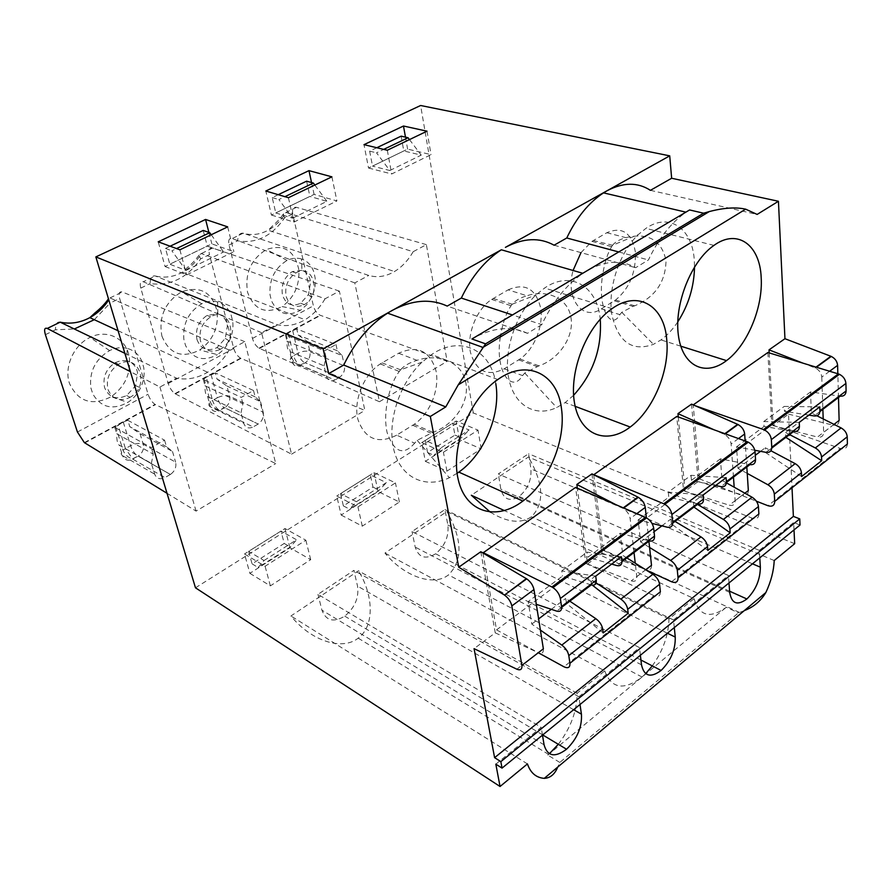 <?xml version="1.0" encoding="UTF-8"?>
<svg xmlns="http://www.w3.org/2000/svg" width="892" height="892" viewBox="0 0 892 892"><rect width="100%" height="100%" fill="white"/><g stroke="black" fill="none" stroke-linecap="round" stroke-linejoin="round"><path stroke-width="0.67" stroke-dasharray="4.46 3.34" d="M244.787 341.681L122.26 291.985C119.283 291.238 118.402 293.39 119.639 298.441L148.083 394.253C149.655 398.835 151.975 402.214 155.052 404.388L275.74 463.584L244.787 341.681L229.166 350.021C223.591 359.532 216.41 366.947 207.624 372.254C197.377 378.241 186.997 380.215 176.505 378.175L159.924 387.028L130.399 371.674M229.166 350.021L109.66 297.805L108.266 297.772L107.999 298.708L110.129 303.079L119.639 298.441M127.835 420.322L123.274 422.072L114.778 427.391L151.272 447.594L164.563 440.18L127.835 420.322L129.797 426.666L140.044 433.724L143.233 444.194C144.214 449.044 142.519 453.036 138.16 456.147L170.405 474.455C174.832 471.221 176.583 467.129 175.624 462.156L143.233 444.194C139.765 442.778 135.551 443.279 130.6 445.699C132.217 450.27 134.525 453.716 137.535 456.024L132.785 459.146L125.438 448.553L123.029 450.226C120.71 452.489 120.554 454.296 122.561 455.667C124.534 460.138 127.946 461.298 132.785 459.146L164.942 477.588C160.036 479.851 156.602 478.692 154.639 474.12L151.372 463.383L119.26 445.153L122.561 455.667L154.639 474.12M167.027 493.298L196.084 511.105L275.74 463.584M84.773 442.9L155.509 404.633M126.987 360.747L121.1 360.546L115.157 362.665C105.958 368.965 102.446 377.327 104.632 387.73C109.025 397.609 116.361 400.207 126.664 395.535L135.617 385.723L137.58 372.8C136.275 366.422 132.741 362.408 126.987 360.747L127.077 348.348C133.911 350.222 138.851 354.514 141.884 361.227L143.724 367.459C144.805 374.261 143.768 381.029 140.613 387.764C137.591 393.941 133.321 398.824 127.801 402.437L111.166 396.717C125.047 386.682 131.091 373.425 129.284 356.956C126.575 338.715 107.196 328.635 90.014 337.455C73.735 344.936 63.778 367.292 69.52 383.515C78.228 401.902 92.11 406.295 111.166 396.717M127.077 348.348C121.368 346.977 115.547 347.724 109.616 350.589C95.399 359.13 89.144 371.518 90.828 387.741L92.835 394.041C101.064 407.644 112.715 410.443 127.801 402.437M151.372 463.383L153.246 454.117L116.774 433.757C116.618 440.057 117.454 443.859 119.26 445.153M196.084 511.105L159.924 387.028M325.045 298.798C319.782 307.863 313.103 314.843 305.031 319.749C295.62 325.257 286.198 326.862 276.765 324.588L155.23 275.962C152.03 275.405 150.302 277.947 150.046 283.589C170.294 286.265 187.164 278.025 200.644 258.881L209.453 254.588L233.737 348.438C235.131 352.931 237.395 356.176 240.528 358.171L364.861 410.432L339.384 291.127L325.045 298.798L201.302 253.562L199.016 255.134L200.644 258.881M261.59 332.705L143.311 281.76C140.434 280.98 139.587 283.099 140.78 288.116L168.22 383.482C169.736 388.053 171.978 391.432 174.944 393.628L291.55 454.162L261.59 332.705L276.765 324.588M413.163 251.7C408.179 260.364 401.969 266.976 394.509 271.514C385.857 276.587 377.271 277.903 368.753 275.438L243.181 233.213C239.848 232.801 237.997 235.343 237.618 240.829C256.171 243.873 271.815 236.235 284.57 217.904L292.743 213.924L313.393 305.844C314.62 310.238 316.827 313.348 320.016 315.188L447.137 361.349L426.376 244.642L413.163 251.7L285.897 212.441L283.243 214.203L284.57 217.904M354.804 282.887L232.132 238.577C229.11 237.952 228.084 240.104 229.032 245.021L252.458 338.436C253.796 342.907 255.982 346.152 259.014 348.17L379.435 401.735L354.804 282.887L368.753 275.438M580.993 252.626L591.965 241.375L606.816 232.723C622.047 226.267 631.547 232.556 635.316 251.589C636.241 272.138 629.652 288.294 615.536 300.058L601.275 308.9C582.755 321.599 565.06 298.82 573.065 270.488M614.376 300.816L633.008 306.413L621.746 312.323L619.884 314.631C611.065 331.133 597.283 308.298 602.524 275.65M677.764 321.889C672.735 329.416 667.138 335.425 660.961 339.919L653.446 344.323C632.038 352.005 618.156 342.06 611.812 314.475C607.63 288.228 619.371 252.57 638.271 234.585L645.908 228.385C669.334 212.04 692.415 228.631 694.288 260.085L694.534 266.875M633.008 306.413L634.769 305.8C655.129 297.125 665.555 282.039 666.034 260.542C661.529 239.948 648.138 232.321 625.849 237.651C619.338 239.591 614.923 242.122 612.603 245.244L638.271 234.585M593.325 240.539L612.603 245.244M612.325 245.59L611.656 246.649C607.865 252.614 604.932 261.59 602.836 273.588M426.376 244.642L296.434 207.323C293.189 206.866 291.963 209.062 292.743 213.924M296.735 328.914L288.161 332.894L285.473 335.013L324.565 350.879L335.972 344.502L296.735 328.914L298.162 335.024L307.617 341.625L309.925 351.704C310.583 356.365 309.011 360.067 305.22 362.81L339.607 377.294C343.442 374.45 345.059 370.648 344.446 365.887L309.925 351.704C306.324 350.612 302.343 351.113 297.995 353.21C299.266 357.592 301.463 360.769 304.596 362.721L300.158 365.207C297.025 363.234 294.817 360.056 293.546 355.674L291.55 357.079C289.699 359.008 289.878 360.513 292.085 361.606C293.591 365.954 296.423 367.214 300.582 365.408L334.913 379.992C330.709 381.887 327.877 380.616 326.405 376.179L324.064 365.843L289.677 351.493L292.085 361.606L326.405 376.179M379.435 401.735L447.137 361.349M259.472 348.404L320.507 315.4M301.964 270.298L292.186 271.636C284.236 277.178 280.98 284.916 282.441 294.851C285.752 304.384 291.818 307.183 300.626 303.247L308.376 294.661L310.639 282.24C309.736 276.041 306.848 272.06 301.964 270.298L301.507 258.97C307.339 260.977 311.453 265.292 313.817 271.926L315.144 277.903C315.824 284.559 314.642 291.071 311.587 297.426L306.725 304.785L300.459 310.305L282.084 306.547C294.182 297.672 299.757 285.373 298.82 269.674C294.583 250.451 283.779 243.75 266.418 249.537C251.02 259.148 244.72 273.365 247.53 292.186C254.164 309.937 265.682 314.731 282.084 306.547M301.507 258.97C296.846 257.565 292.041 258.044 287.09 260.431C274.87 267.868 269.172 279.285 269.997 294.683L271.447 300.727C277.825 313.951 287.503 317.151 300.459 310.305M324.064 365.843L325.97 357.146L286.923 341.145C286.823 346.977 287.737 350.433 289.677 351.493M335.972 344.502L337.343 350.768L342.205 355.596L307.617 341.625M342.205 355.596L344.446 365.887M337.343 350.768L298.162 335.024M325.97 357.146L324.565 350.879M339.406 377.405L334.913 379.992M285.473 335.013L286.923 341.145M291.55 454.162L364.861 410.432M195.482 587.806L473.273 412.929L420.623 105.501M495.829 764.143L541.188 727.337L317.976 594.351L353.879 570.378L357.536 586.111C359.108 597.707 354.838 607.72 344.758 616.138C333.597 622.794 325.993 620.821 321.934 610.195L317.976 594.351M759.772 557.846L759.315 550.375L793.668 522.511L794.014 529.915M728.976 582.978L728.407 575.452L498.327 473.931L528.588 453.716L530.896 468.88C531.677 479.996 527.763 489.195 519.166 496.465C509.789 501.984 503.679 499.565 500.847 489.206L498.327 473.931M674.296 627.589L673.527 619.973L728.407 575.452M640.378 655.252L639.475 647.592L412.026 531.554L444.93 509.577L447.862 525.031C448.999 536.393 444.93 545.971 435.63 553.787C425.417 559.841 418.604 557.611 415.215 547.108L412.026 531.554M580.012 704.502L578.886 696.752L639.475 647.592M542.481 735.119L541.188 727.337M586.914 270.811L582.944 273.331C566.342 284.793 552.616 301.897 541.779 324.643L512.454 314.954M541.779 324.643L527.484 333.318L447.227 306.09M769.194 352.909L773.096 425.64L788.528 414.133L792.018 487.768M480.81 551.747L495.25 632.852L474.065 648.651M767.889 352.507L771.814 424.86L699.317 478.848L693.251 404.868M691.556 404.132L698.157 481.535L742.434 495.027L729.266 505.195C733.112 506.076 735.075 504.582 735.142 500.735L734.183 487.21M678.277 416.965L685.034 491.314L698.157 481.535M482.918 552.984L496.543 629.875L585.821 563.376L575.563 487.411M591.965 473.886L602.089 553.174L587.527 564.034L577.336 488.169M593.715 474.767L603.315 550.353L683.551 490.589L676.772 416.43M838.491 397.486L837.833 373.737M839.127 420.433C838.881 424.202 836.83 425.763 832.95 425.138L817.518 437.047C821.387 437.716 823.439 436.166 823.651 432.375L834.031 424.369M788.528 414.133L832.95 425.138M800.024 525.02L793.668 522.511M794.672 543.685L473.273 412.929M425.361 461.32L446.937 471.143L481.201 448.877L459.469 439.544L425.361 461.32L421.738 442.622L443.424 452.233L478 430.122L456.158 421.002L421.738 442.622M341.168 515.052L362.286 526.146L399.404 502.029L378.063 491.503L341.168 515.052L336.741 496.019L357.948 506.89L395.435 482.918L373.993 472.604L336.741 496.019M249.871 573.333L270.365 585.866L310.706 559.652L289.922 547.766L249.871 573.333L244.508 553.954L265.091 566.264L305.856 540.206L284.983 528.532L244.508 553.954M774.2 560.544L528.432 457.016L471.333 495.238M652.286 665.889C662.99 650.837 668.554 635.193 668.967 618.948L694.065 598.644L504.437 510.614M668.967 618.948L446.937 511.562L384.965 553.051C404.399 576.823 433.813 586.769 448.442 574.905C462.993 560.51 462.491 539.392 446.937 511.562M558.303 744.296C570.835 727.805 577.102 710.79 577.091 693.251L604.743 670.873L384.965 553.051M577.091 693.251L358.45 570.802L290.948 615.982C311.018 640.969 342.193 651.048 358.183 638.148C374.294 626.507 374.071 596.168 358.45 570.802M527.44 763.92L290.948 615.982M527.484 333.318C510.882 325.524 492.362 327.42 471.913 338.982M689.594 209.955L686.071 212.196C671.152 222.565 658.608 238.487 648.439 259.951L635.662 267.7C621.389 259.539 605.189 260.553 587.059 270.733M650.424 190.342L757.141 214.426M618.725 251.957L648.439 259.951M829.627 371.25L821.777 377.048C821.342 373.046 819.213 370.035 815.388 368.028L802.99 363.155M821.777 377.048L822.078 386.013M822.123 387.161L822.87 409.328M823.193 418.928L823.651 432.375M773.096 425.64L817.518 437.047M771.814 424.86L840.409 448.475L767.934 505.708M816.882 415.761L811.341 412.974L810.538 391.945L840.231 396.16M847.4 443.993C847.066 448.063 844.735 449.546 840.409 448.475M699.317 478.848L756.349 501.17M747.228 473.418L738.007 468.356L736.536 446.881L754.81 450.27M695.392 405.804L693.062 405.001M799.254 422.395L763.786 421.537L764.065 426.454L793.69 431.449M736.536 446.881L764.065 426.454M819.793 406.886L784.224 406.418L784.469 411.301L787.469 411.769M788.796 411.981L808.888 415.126M801.607 476.54L765.559 452.578L765.28 447.762L770.889 450.739M763.786 421.537L784.224 406.418M738.007 468.356L755.279 455.321M760.542 451.341L765.28 447.762M765.559 452.578L785.74 437.281L785.506 432.486L811.341 412.974M810.538 391.945L784.469 411.301M789.554 434.582L785.506 432.486M748.343 490.533C748.254 494.38 746.281 495.874 742.434 495.027M733.469 477.108L731.117 443.993C730.526 439.868 728.307 436.69 724.449 434.449L714.28 429.888M746.816 466.995L745.121 440.949M685.034 491.314L729.266 505.195M603.315 550.353L646.232 570.111M649.577 547.465L640.59 541.923L638.148 519.924L651.996 523.392M683.551 490.589L752.146 518.174L671.587 581.774M726.4 482.851L722.041 480.409L720.413 458.856L749.938 464.62M758.88 513.948C758.702 518.085 756.449 519.49 752.146 518.174M693.954 507.057L693.385 502.051L722.041 480.409M707.858 550.431L671.408 523.95L693.809 506.957M703.219 494.937L668.298 492.139L691.032 475.325L726.11 477.644M697.455 504.415L693.385 502.051M668.298 492.139L668.788 497.178L698.135 503.902M720.413 458.856L691.478 480.342L694.444 480.978M695.771 481.256L715.685 485.516M638.148 519.924L668.788 497.178M671.408 523.95L670.918 519.01L674.999 521.441M640.59 541.923L654.059 531.743M661.853 525.867L670.918 519.01M691.478 480.342L691.032 475.325M587.527 564.034L631.268 580.859C635.071 581.997 636.91 580.603 636.788 576.678L635.249 563.187M634.022 552.505L630.142 518.564C629.362 514.316 627.043 510.938 623.162 508.418L616.149 504.783M648.908 541.221L646.377 517.773M602.089 553.174L645.931 569.542L631.268 580.859M651.506 565.316C651.595 569.23 649.733 570.635 645.931 569.542M626.875 557.924L622.794 555.359L620.163 533.271L587.861 557.255L590.783 558.091M592.076 558.47L611.667 564.09M620.163 533.271L649.276 540.931M540.396 630.087L531.799 624.066L528.164 601.576L562.495 576.087L591.273 584.918M528.164 601.576L536.304 604.297M592.321 585.141L591.508 584.505L590.838 579.488L622.794 555.359M596.101 582.933L590.838 579.488M603.193 632.907L566.476 603.483L565.74 598.432L569.821 601.175M595.722 576.132L561.737 570.925L562.495 576.087M621.412 556.731L587.17 552.126L587.861 557.255M531.799 624.066L538.623 618.914M551.323 609.325L565.74 598.432M660.37 591.797C660.392 596.001 658.263 597.294 653.992 595.678L563.934 666.781M561.737 570.925L587.17 552.126M585.821 563.376L653.992 595.678M566.476 603.483L591.508 584.505M496.543 629.875L538.289 652.732M543.362 648.818C543.674 652.788 541.968 654.081 538.244 652.688L516.858 669.201M495.25 632.852L538.244 652.688M744.341 610.585L738.476 612.871L559.808 762.437L557.723 767.075M694.065 598.644C699.373 616.182 710.11 619.048 726.289 607.251L738.476 612.871M490.332 512.175C507.091 522.444 520.794 523.983 531.431 516.769C544.722 503.423 543.73 483.509 528.432 457.016M559.808 762.437L547.788 755.1L549.405 753.707M604.743 670.873C611.299 688.468 623.486 690.731 641.303 677.641L645.685 673.616M547.788 755.1L726.289 607.251M578.886 696.752L353.879 570.378M673.527 619.973L444.93 509.577M759.315 550.375L528.588 453.716M270.365 585.866L265.091 566.264M310.706 559.652L305.856 540.206M289.922 547.766L284.983 528.532M264.021 560.522L296.568 539.794L281.013 531.041L248.645 551.379L264.021 560.522L258.145 567.524L290.379 546.963L296.568 539.794M248.645 551.379L252.068 563.856L284.225 543.451L281.013 531.041M284.225 543.451L290.379 546.963M252.068 563.856L258.145 567.524M362.286 526.146L357.948 506.89M399.404 502.029L395.435 482.918M378.063 491.503L373.993 472.604M356.387 501.717L386.325 482.661L370.347 474.923L340.543 493.644L356.387 501.717L349.631 509.154L379.312 490.221L386.325 482.661M340.543 493.644L343.364 505.909L372.99 487.11L370.347 474.923M372.99 487.11L379.312 490.221M343.364 505.909L349.631 509.154M446.937 471.143L443.424 452.233M481.201 448.877L478 430.122M459.469 439.544L456.158 421.002M441.451 447.572L469.08 429.977L452.779 423.131L425.25 440.436L441.451 447.572L433.969 455.344L461.376 437.861L469.08 429.977M425.25 440.436L427.558 452.478L454.931 435.095L452.779 423.131M454.931 435.095L461.376 437.861M427.558 452.478L433.969 455.344M368.53 168.03L391.711 173.973L431.026 154.628L407.611 149.109L368.53 168.03L363.992 144.66M387.295 150.246L391.711 173.973M427.023 131.18L431.026 154.628M405.47 137.145L407.611 149.109M389.826 170.517L421.236 155.119L403.786 150.971L372.522 166.113L389.826 170.517L376.524 152.822L383.705 149.388M409.473 139.609L421.236 155.119M376.803 147.738L369.645 151.149L372.522 166.113M401.11 136.153L403.786 150.971M369.645 151.149L376.524 152.822M271.413 215.039L293.914 222.108L336.908 200.945L314.095 194.378L271.413 215.039L265.827 191.011M288.428 197.712L293.914 222.108M331.902 176.839L336.908 200.945M311.542 182.559L314.095 194.378M292.576 218.172L326.918 201.347L309.914 196.418L275.773 212.943L292.576 218.172L278.895 199.563L284.938 196.675M314.82 185.034L326.918 201.347M278.248 194.69L272.216 197.567L275.773 212.943M306.603 181.176L309.914 196.418M272.216 197.567L278.895 199.563M165.053 266.53L186.629 274.914L233.86 251.667L211.85 243.873L165.053 266.53L158.219 241.821M179.872 249.805L186.629 274.914M227.672 226.869L233.86 251.667M208.895 232.399L211.85 243.873M185.96 270.432L223.658 251.957L207.267 246.103L169.826 264.222L185.96 270.432L171.888 250.797L176.527 248.578M211.226 234.763L223.658 251.957M170.116 246.214L165.488 248.411L169.826 264.222M203.209 230.437L207.267 246.103M165.488 248.411L171.888 250.797M457.105 473.295L449.356 477.722C425.629 489.162 401.077 478.079 393.963 450.393C386.649 422.864 399.092 383.46 422.016 362.174L431.583 354.559C460.584 334.634 491.247 350.177 495.774 383.549M396.695 435.173C378.007 444.461 365.084 439.243 357.926 419.508C353.143 400.731 363.702 374.506 380.304 363.914L398.635 353.243C417.523 344.936 429.966 350.768 435.987 370.738C439.868 389.235 429.911 413.721 414.2 424.313L396.695 435.173L414.657 443.179L417.2 440.336L432.832 432.352C453.326 425.473 469.526 402.905 465.914 383.147C462.714 362.453 438.976 352.875 416.999 360.323C409.484 362.631 404.009 365.798 400.586 369.812L422.016 362.174M382.01 362.866L400.586 369.812M400.296 370.135L399.259 371.496C389.648 383.694 382.478 412.405 387.128 432.62C394.141 452.478 403.318 455.99 414.657 443.179M573.612 395.301L565.149 402.582L556.731 407.544C535.501 417.601 514.227 405.771 508.808 378.732C503.211 351.838 515.308 314.408 536.059 294.884L544.577 288.038C570.568 270.042 597.116 286.209 600.182 318.611L600.249 319.18M508.139 289.855C525.042 282.541 535.902 288.64 540.697 308.153C543.641 326.16 534.152 349.441 519.958 359.041L504.192 368.82C487.422 377.037 476.161 371.473 470.396 352.139C466.717 333.842 476.741 309 491.682 299.433L508.139 289.855L526.927 295.765C547.443 288.874 568.884 298.575 571.136 318.689C573.79 337.901 558.147 359.498 538.969 365.832L524.741 373.034L522.567 375.588C511.818 393.874 494.636 371.507 500.345 336.964M493.198 298.508L512.22 304.217C515.041 300.693 519.936 297.872 526.927 295.765M511.93 304.562L511.094 305.755C506.466 312.412 502.999 322.09 500.68 334.801M303.782 304.897L304.283 304.618C322.001 295.308 313.527 262.192 295.865 272.941C287.893 278.494 284.637 286.254 286.076 296.222C289.242 305.543 295.152 308.442 303.782 304.897M339.384 291.127L212.642 248.054C209.52 247.463 208.46 249.637 209.453 254.588M161.898 336.117C169.502 354.191 182.135 358.807 199.786 349.965C212.731 340.532 218.529 327.777 217.18 311.698C212.196 292.074 200.321 285.462 181.555 291.829C165.009 302.087 158.453 316.85 161.898 336.117M175.389 393.885L241.007 358.394M215.396 372.934L206.253 377.193L203.287 379.49L241.23 397.386L253.529 390.529L215.396 372.934L217.068 379.167L226.903 385.991L229.634 396.26C230.437 401.021 228.798 404.857 224.739 407.767L258.178 424.046C262.304 421.024 263.976 417.077 263.207 412.215L229.634 396.26C226.089 395.011 221.996 395.513 217.358 397.765C218.785 402.247 221.038 405.548 224.126 407.666L219.343 410.342C216.265 408.202 214.002 404.89 212.564 400.408L210.378 401.946C208.304 404.031 208.327 405.682 210.445 406.908C212.173 411.312 215.273 412.528 219.755 410.565L253.127 426.945L257.966 424.168M219.945 349.497L220.491 349.196C239.58 339.161 229.657 305.376 210.635 316.883C202.083 322.804 198.693 330.865 200.477 341.056C204.134 350.556 210.624 353.366 219.945 349.497M196.954 339.506C200.767 349.218 207.435 351.927 216.946 347.635L225.263 338.469L227.393 325.803C226.3 319.514 223.111 315.512 217.815 313.794L207.078 315.4C198.537 321.298 195.158 329.338 196.954 339.506M217.815 313.794L217.603 301.964C223.914 303.904 228.408 308.208 231.095 314.887L232.667 320.997C233.537 327.721 232.411 334.355 229.311 340.9C226.412 346.732 222.442 351.314 217.38 354.637L199.786 349.965M217.603 301.964C212.452 300.559 207.178 301.162 201.77 303.782C188.602 311.743 182.637 323.618 183.864 339.417L185.569 345.594C192.817 359.008 203.421 362.029 217.38 354.637M241.007 412.762L242.903 403.786L204.993 385.734C204.859 391.8 205.74 395.412 207.624 396.583L241.007 412.762L243.772 423.299C245.478 427.803 248.589 429.019 253.127 426.945M253.529 390.529L255.157 396.907L260.542 401.723L226.903 385.991M260.542 401.723L263.207 412.215M255.157 396.907L217.068 379.167M242.903 403.786L241.23 397.386M203.287 379.49L204.993 385.734M124.869 353.31L176.505 378.175M60.165 322.168C57.133 321.454 55.549 323.997 55.427 329.795L74.326 328.981M129.474 397.631L130.076 397.297C150.703 386.448 139.107 351.994 118.569 364.349C109.348 370.682 105.836 379.067 108.01 389.503C112.214 399.159 119.372 401.868 129.474 397.631M170.171 474.589L164.942 477.588M164.563 440.18L166.481 446.691L172.479 451.463L140.044 433.724M172.479 451.463L175.624 462.156M166.481 446.691L129.797 426.666M153.246 454.117L151.272 447.594M114.778 427.391L116.774 433.757M554.099 245.211L635.662 267.7M109.995 297.95L122.26 291.985M77.448 432.018L148.083 394.253M212.642 248.054L201.302 253.562C196.43 261.746 190.152 267.968 182.459 272.25C173.505 277.033 164.429 278.271 155.23 275.962L143.311 281.76M296.434 207.323L285.897 212.441C281.27 220.302 275.372 226.222 268.224 230.214C259.918 234.663 251.566 235.655 243.181 233.213L232.132 238.577M601.275 308.9L619.884 314.631M252.458 338.436L313.393 305.844M292.665 330.464L297.995 353.21L293.546 355.674L288.161 332.894M815.009 367.861L816.024 367.114M819.915 411.569L814.14 415.951M771.758 448.085L766.105 452.367M735.142 500.735L744.887 493.198M738.464 438.563L731.117 443.993M724.059 434.259L724.861 433.679M726.423 482.449L720.903 486.631M672.691 523.18L667.35 527.239M636.788 576.678L645.719 569.776M636.821 513.636L630.142 518.564M621.958 561.648L616.796 565.561M561.625 607.385L556.708 611.12M544.075 744.842L321.934 610.195M573.634 709.709L357.536 586.111M641.493 664.819L415.215 547.108M667.394 633.22L447.862 525.031M729.689 592.377L500.847 489.206M752.469 563.811L530.896 468.88M398.635 353.243L416.999 360.323M412.751 425.261L430.78 433.077M518.665 359.889L537.073 366.5M504.192 368.82L522.567 375.588M606.816 232.723L625.849 237.651M229.032 245.021L237.618 240.829M140.78 288.116L150.046 283.589M168.22 383.482L233.737 348.438M207.624 396.583L210.445 406.908L243.772 423.299M211.092 374.584L217.358 397.765L212.564 400.408L206.253 377.193M45.403 334.678L55.427 329.795M94.284 319.704L110.129 303.079M123.274 422.072L130.6 445.699L125.438 448.553L118.056 424.904M84.35 442.61L155.052 404.388M135.617 385.723L140.613 387.764M115.603 426.566L123.029 450.226C124.88 454.664 128.002 457.551 132.384 458.901L138.16 456.147L170.405 474.455M199.005 255.134C196.106 259.371 192.159 263.575 187.164 267.723L182.459 272.25L305.031 319.749M283.243 214.191C280.3 218.473 276.698 222.398 272.428 225.977L268.224 230.214L394.509 271.514M621.746 312.323L653.446 344.323M259.014 348.17L320.016 315.199M308.376 294.661L311.587 297.426M286.142 334.288L291.55 357.079C293.011 361.349 295.876 364.059 300.158 365.207L305.22 362.81L339.607 377.294M816.448 367.248L815.388 368.028M725.285 433.835L724.449 434.449M739.557 612.503L531.431 516.769M344.758 616.138L542.704 734.93M435.63 553.787L640.924 660.013M548.602 754.409L358.183 638.148M642.028 677.028L448.442 574.905M519.166 496.465L729.6 591.206M497.792 379.546L431.583 354.559M414.2 424.313L432.832 432.375M380.304 363.914L399.248 371.473M417.2 440.347L449.356 477.722M612.024 308.654L544.577 288.038M575.173 406.339L565.149 402.582M519.958 359.041L538.98 365.854M491.682 299.433L511.094 305.733M524.741 373.034L556.731 407.544M512.209 304.217L536.059 294.884M713.968 245.389L645.908 228.385M680.752 346.163L660.961 339.919M615.536 300.058L634.781 305.822M591.965 241.375L611.644 246.627M300.626 303.247L304.283 304.618M292.186 271.636L295.865 272.941M287.09 260.431L266.418 249.537M174.944 393.628L240.528 358.171M216.946 347.635L220.491 349.196M207.078 315.4L210.635 316.883M225.263 338.469L229.311 340.9M201.77 303.782L181.555 291.829M204.034 378.721L210.378 401.946C212.028 406.306 215.017 409.093 219.343 410.342L224.739 407.767L258.178 424.046M118.067 330.731L207.624 372.254M126.664 395.535L130.076 397.297M115.157 362.665L118.569 364.349M109.616 350.589L90.014 337.455"/><path stroke-width="1.34" d="M130.399 371.674L47.254 328.446C44.567 327.487 43.942 329.572 45.403 334.678L77.448 432.018L84.35 442.61L167.027 493.298M694.534 266.875C694.11 286.767 688.524 305.109 677.764 321.889M602.836 273.588L602.524 275.65M95.845 256.907L323.138 348.861L328.702 373.603L430.323 416.464L458.722 567.212L480.81 551.747L526.715 578.863C530.584 581.651 533.003 585.23 533.973 589.579L511.83 605.936L521.876 665.41C522.233 669.39 520.56 670.661 516.858 669.201L474.065 648.651L494.603 757.665L500.836 761.623L502.04 768.112L495.829 764.143L500.044 786.499L195.482 587.806L95.845 256.907L420.623 105.501L669.725 155.855L671.643 178.255L778.437 201.269L784.949 338.715L769.027 349.865L769.194 352.909M500.044 786.499L527.44 763.92C530.506 772.907 536.114 777.724 544.265 778.359L765.838 592.556C770.978 581.64 773.765 570.969 774.2 560.544L794.672 543.685L794.014 529.915M759.772 557.846L760.352 567.178L752.469 563.811M728.976 582.978L729.689 592.377C731.641 603.739 737.372 605.936 746.883 598.978C755.747 590.147 760.24 579.544 760.352 567.178M674.296 627.589L675.255 637.089L667.394 633.22M640.378 655.252L641.493 664.819C644.08 676.314 650.614 678.188 661.106 670.449C670.817 660.849 675.534 649.722 675.255 637.089M580.012 704.502L581.428 714.158L573.634 709.709M542.481 735.119L544.075 744.842C547.42 756.416 554.913 757.888 566.543 749.235C577.213 738.754 582.175 727.069 581.428 714.158M158.219 241.821L179.872 249.805L227.672 226.869L205.573 219.454L158.219 241.821M265.827 191.011L288.428 197.712L331.902 176.839L308.978 170.64L265.827 191.011M363.992 144.66L387.295 150.246L427.023 131.18L403.485 126.017L363.992 144.66M323.138 348.861L501.349 249.782C484.992 260.453 471.645 276.553 461.32 298.062L512.454 314.954M671.643 178.255L650.424 190.342C637.668 182.08 623.207 182.224 607.017 190.776L603.527 192.873C588.742 202.584 576.488 217.626 566.766 237.986L554.099 245.211C539.571 237.194 523.336 237.908 505.407 247.363L669.725 155.855M461.32 298.062L447.227 306.09C430.49 298.385 412.082 299.857 392.001 310.516L387.585 313.148C369.377 324.956 354.76 342.249 343.732 365.04L445.766 406.919L458.243 384.842L485.582 343.844L703.621 213.21L709.519 211.515C723.802 207.78 735.855 207 745.667 209.174L458.243 384.842M328.702 373.603L343.732 365.04M761.177 277.579C760.017 245.077 737.55 228.162 713.968 245.389C691.211 260.999 674.118 304.116 678.355 335.058C682.257 366.244 705.193 377.115 726.523 360.613C747.34 345.315 763.151 307.45 761.177 277.579M666.725 339.529C664.35 306.023 638.293 289.599 612.024 308.654C586.657 325.981 568.65 371.574 574.571 403.34C580.123 435.363 606.582 445.242 630.209 427.034C653.312 410.108 669.937 370.258 666.725 339.529M561.469 408.558C557.6 374.027 527.239 358.339 497.792 379.546C469.315 398.914 450.304 447.282 458.287 479.84C465.869 512.688 496.554 521.263 522.879 501.059C548.647 482.204 566.186 440.169 561.469 408.558M494.603 757.665L793.378 516.39L799.745 518.888L800.024 525.02L502.04 768.112M792.018 487.768L793.378 516.39M745.667 209.174L757.141 214.426L778.437 201.269M430.323 416.464L445.766 406.919M754.81 450.27L766.105 452.367C769.796 452.768 771.68 451.073 771.758 447.271L771.335 439.611C770.799 435.463 768.547 432.252 764.6 430L763.552 429.565L838.368 373.904L767.889 352.507L693.251 404.868M678.277 416.965L677.976 413.643L691.556 404.132L738.03 424.525C741.888 426.733 744.095 429.888 744.664 433.991L738.464 438.563M536.304 604.297L556.708 611.12C560.243 612.024 561.86 610.496 561.547 606.549L560.354 598.499C559.407 594.094 556.942 590.459 552.962 587.594L551.925 587.003L645.529 517.36L575.563 487.411L482.918 552.984M577.336 488.169L576.845 484.479L591.965 473.886L638.326 497.335C642.207 499.81 644.515 503.166 645.262 507.392L636.821 513.636M651.996 523.392L667.35 527.239C670.985 527.863 672.746 526.235 672.657 522.355L671.888 514.506C671.174 510.224 668.822 506.812 664.841 504.281L663.793 503.779L747.228 441.707L676.772 416.43L593.715 474.767M511.83 605.936C510.804 601.565 508.362 597.941 504.493 595.087L526.336 578.629M458.722 567.212L504.114 594.841M816.024 367.114L830.887 356.276L784.949 338.715M830.887 356.276L831.266 356.432C835.079 358.406 837.187 361.372 837.61 365.352L829.627 371.25M834.031 424.369L839.127 420.433L838.491 397.486M837.833 373.737L837.61 365.352M504.437 510.614L471.333 495.238L490.332 512.175M485.582 343.844L471.913 338.982L689.594 209.955L703.621 213.21M566.766 237.986L618.725 251.957M822.078 386.013L822.123 387.161M822.87 409.328L823.193 418.928M802.99 363.155L769.027 349.865M838.368 373.904L839.417 374.294C843.33 376.346 845.504 379.401 845.917 383.448L771.335 439.611M808.888 415.126L814.14 415.951C817.841 416.252 819.77 414.524 819.926 410.777L846.095 390.952L845.917 383.448M846.095 390.952C845.895 394.677 843.943 396.416 840.231 396.16L819.915 411.569M756.349 501.17L767.934 505.708C772.249 506.979 774.512 505.563 774.713 501.438L774.312 494.101C773.821 490.232 771.703 487.121 767.956 484.791L795.162 463.628C798.898 465.892 800.994 468.947 801.44 472.782L801.607 476.54L821.677 460.718L821.543 456.994C821.131 453.169 819.057 450.159 815.333 447.951L841.089 427.915L816.882 415.761M841.089 427.915C844.802 430.055 846.854 433.021 847.222 436.812L821.543 456.994M774.713 501.438L847.4 443.993L847.222 436.812M767.956 484.791L747.228 473.418M763.552 429.565L695.392 405.804M771.758 447.271L799.433 426.309L799.254 422.395L819.793 406.886L819.926 410.777M799.433 426.309C799.299 430.078 797.392 431.795 793.69 431.449L771.758 448.085M787.469 411.769L788.796 411.981M795.162 463.628L770.889 450.739M755.279 455.321L760.542 451.341M815.333 447.951L789.554 434.582M821.677 460.718L785.885 437.37M734.183 487.21L733.469 477.108M744.887 493.198L748.343 490.533L746.816 466.995M745.121 440.949L744.664 433.991M714.28 429.888L677.976 413.643M646.232 570.111L671.587 581.774C675.88 583.346 678.02 582.03 678.043 577.838L677.318 570.334C676.649 566.353 674.43 563.053 670.65 560.455L649.577 547.465M663.793 503.779L593.704 474.689M670.65 560.455L700.967 536.872C704.736 539.392 706.932 542.637 707.534 546.584L677.318 570.334M747.228 441.707L748.277 442.164C752.235 444.461 754.498 447.695 755.067 451.865L671.888 514.506M715.685 485.516L720.903 486.631C724.572 487.132 726.4 485.471 726.411 481.635L755.535 459.57L755.067 451.865M755.535 459.57C755.479 463.372 753.617 465.067 749.938 464.62L726.423 482.449M707.534 546.584L707.858 550.431L730.18 532.836L729.901 529.012C729.333 525.087 727.17 521.887 723.401 519.434L752.012 497.178L726.4 482.851M752.012 497.178C755.769 499.565 757.91 502.698 758.423 506.589L729.901 529.012M678.043 577.838L758.88 513.948L758.423 506.589M730.18 532.836L693.954 507.057M672.657 522.355L703.554 498.951L703.219 494.937L726.11 477.644L726.411 481.635M723.401 519.434L697.455 504.415M703.554 498.951C703.598 502.798 701.781 504.448 698.135 503.902L672.691 523.18M694.444 480.978L695.771 481.256M700.967 536.872L674.999 521.441M654.059 531.743L661.853 525.867M635.249 563.187L634.022 552.505M645.719 569.776L651.506 565.316L648.908 541.221M646.377 517.773L645.262 507.392M616.149 504.783L576.845 484.479M590.783 558.091L592.076 558.47M611.667 564.09L616.796 565.561C620.386 566.308 622.092 564.725 621.902 560.812L621.412 556.731L595.722 576.132L596.269 580.235C596.514 584.171 594.841 585.721 591.273 584.918L561.625 607.385M538.289 652.732L563.934 666.781C568.159 668.688 570.155 667.517 569.932 663.269L568.795 655.609C567.936 651.528 565.606 648.016 561.804 645.083L595.789 618.658C599.58 621.49 601.877 624.924 602.68 628.983L603.193 632.907L628.18 613.228L592.321 585.141M628.18 613.228L627.712 609.314C626.964 605.278 624.69 601.888 620.899 599.134L596.101 582.933M595.789 618.658L569.821 601.175M645.529 517.36L646.577 517.884C650.569 520.471 652.933 523.905 653.691 528.209L560.354 598.499M621.902 560.812L654.516 536.103L653.691 528.209M654.516 536.103C654.65 539.995 652.899 541.6 649.276 540.931L621.958 561.648M538.623 618.914L551.323 609.325M561.804 645.083L540.396 630.087M620.899 599.134L652.866 574.281C656.657 576.934 658.887 580.268 659.578 584.271L627.712 609.314M652.866 574.281L626.875 557.924M569.932 663.269L660.37 591.797L659.578 584.271M551.925 587.003L482.828 552.471M521.876 665.41L543.362 648.818L533.973 589.579M765.838 592.556C760.753 601.074 753.584 607.084 744.341 610.585M557.723 767.075C554.802 774.267 550.308 778.025 544.265 778.359M549.405 753.707L558.303 744.296M645.685 673.616L652.286 665.889M500.836 761.623L799.745 518.888M403.485 126.017L405.47 137.145M383.705 149.388L408.057 137.736L409.473 139.609M376.803 147.738L401.11 136.153L408.057 137.736M308.978 170.64L311.542 182.559M284.938 196.675L313.36 183.061L314.82 185.034M278.248 194.69L306.603 181.176L313.36 183.061M205.573 219.454L208.895 232.399M176.527 248.578L209.72 232.689L211.226 234.763M170.116 246.214L203.209 230.437L209.72 232.689M495.774 383.549C501.092 414.111 484.278 454.407 458.834 472.102L457.105 473.295M600.249 319.18C602.033 348.304 593.158 373.681 573.612 395.301M500.68 334.801L500.345 336.964M573.065 270.488L580.993 252.626M108.791 299.89C103.784 307.506 97.473 313.427 89.847 317.641C80.18 322.804 70.278 324.309 60.165 322.168L124.869 353.31M801.44 472.782L774.312 494.101M724.861 433.679L737.651 424.347M623.285 507.838L637.947 497.134M561.547 606.549L596.269 580.235M602.68 628.983L568.795 655.609M47.254 328.446L60.165 322.168M74.326 328.981L94.284 319.704M482.695 347.311L387.585 313.148M709.53 211.426L482.316 347.791M685.892 212.151L603.527 192.873M831.266 356.432L816.448 367.248M839.417 374.294L764.6 430M738.03 424.525L725.285 433.835M748.277 442.164L664.841 504.281M623.709 508.016L638.326 497.335M646.577 517.884L552.962 587.594M504.493 595.087L526.715 578.863M542.704 734.93L566.543 749.235M640.924 660.013L661.106 670.449M729.6 591.206L746.883 598.978M522.879 501.059L458.834 472.102M630.209 427.034L575.173 406.339M726.523 360.613L680.752 346.163M108.133 299.299C105.078 303.715 100.729 308.219 95.098 312.802L89.847 317.641L118.067 330.731M582.755 273.275L501.349 249.782"/></g></svg>
